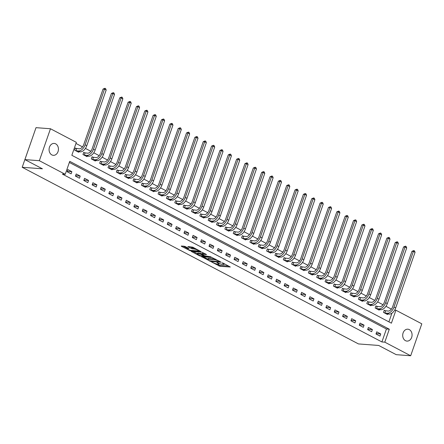 <?xml version="1.0" encoding="UTF-8"?>
<svg xmlns="http://www.w3.org/2000/svg" width="444" height="444" viewBox="0 0 444 444"><rect width="100%" height="100%" fill="white"/><g stroke="black" fill="none" stroke-linecap="round" stroke-linejoin="round"><path stroke-width="0.67" d="M211.638 262.021L219.885 266.278L230.308 267.011L223.043 263.092L222.044 262.854L223.149 263.508A2.93 0.583 -160.8 0 1 224.103 264.335A2.93 0.583 -160.8 0 1 223.432 264.469L222.583 264.408A2.93 0.583 -160.8 0 1 218.67 263.17L216.911 262.421L217.876 263.109A2.93 0.583 -160.8 0 1 218.825 263.936A2.93 0.583 -160.8 0 1 218.159 264.075L217.305 264.008A2.93 0.583 -160.8 0 1 213.392 262.77L211.638 262.021M55.683 143.85A5.972 4.679 -85.7 0 1 58.286 150.694A5.972 4.679 -85.7 0 1 53.308 155.328A5.972 4.679 -85.7 0 1 51.831 154.901A5.972 4.679 -85.7 0 1 49.229 148.057A5.972 4.679 -85.7 0 1 54.207 143.423A5.972 4.679 -85.7 0 1 55.683 143.85M409.313 329.615A5.972 4.679 -85.7 0 1 411.921 336.458A5.972 4.679 -85.7 0 1 406.937 341.097A5.972 4.679 -85.7 0 1 405.466 340.67A5.972 4.679 -85.7 0 1 402.858 333.827A5.972 4.679 -85.7 0 1 407.842 329.187A5.972 4.679 -85.7 0 1 409.313 329.615M185.398 246.62L184.171 246.231L181.307 246.015L181.396 246.315L190.354 250.766L200.777 251.498L192.74 247.175L187.851 246.57L191.458 248.568L194.394 249.084A2.448 0.488 -160.8 0 1 197.036 249.822A2.448 0.488 -160.8 0 1 198.462 250.81A2.448 0.488 -160.8 0 1 197.902 250.927L191.181 250.416A2.448 0.488 -160.8 0 1 188.545 249.678A2.448 0.488 -160.8 0 1 187.113 248.69A2.448 0.488 -160.8 0 1 187.673 248.573L189.005 248.618L188.706 248.357L185.398 246.62M410.678 355.761L396.226 354.667L378.693 345.46L358.469 343.928L22.2 167.283L42.43 168.814L24.897 159.607L39.344 160.7L50.472 128.754L76.351 142.346L71.839 155.3L391.408 323.176L395.92 310.223L421.8 323.82L410.678 355.761L384.798 342.169L389.305 329.215L69.736 161.344L65.224 174.292L39.344 160.7M65.224 174.292L62.338 174.076L381.907 341.952L384.798 342.169M201.693 256.726L210.739 261.477L221.162 262.204L211.905 257.498L201.693 256.726M199.323 255.733L191.292 251.415L201.715 252.142L206.543 254.529L201.981 254.301L204.479 255.711L211.078 256.876L200.549 256.121L199.323 255.733L199.473 255.311M381.907 341.952L386.419 328.998L69.353 162.443M380.747 333.938L376.74 331.829L375.99 333.988L379.997 336.097L380.747 333.938L376.129 333.588M372.399 329.548L368.392 327.444L367.638 329.603L371.645 331.707L372.399 329.548L367.782 329.198M364.052 325.163L360.045 323.06L359.29 325.219L363.297 327.322L364.052 325.163L359.429 324.814M355.7 320.779L351.692 318.675L350.943 320.834L354.95 322.938L355.7 320.779L351.082 320.429M347.352 316.394L343.345 314.291L342.596 316.45L346.603 318.553L347.352 316.394L342.735 316.045M339.005 312.01L334.998 309.906L334.249 312.06L338.256 314.169L339.005 312.01L334.388 311.66M330.658 307.625L326.651 305.516L325.896 307.675L329.903 309.784L330.658 307.625L326.04 307.276M322.311 303.235L318.304 301.132L317.549 303.291L321.556 305.394L322.311 303.235L317.693 302.886M313.958 298.851L309.951 296.747L309.202 298.906L313.209 301.01L313.958 298.851L309.34 298.501M305.611 294.466L301.604 292.363L300.854 294.522L304.861 296.625L305.611 294.466L300.993 294.117M297.264 290.082L293.256 287.978L292.507 290.137L296.514 292.241L297.264 290.082L292.646 289.732M288.916 285.697L284.909 283.594L284.154 285.747L288.162 287.856L288.916 285.697L284.299 285.348M280.569 281.313L276.562 279.204L275.807 281.363L279.814 283.472L280.569 281.313L275.952 280.963M272.222 276.923L268.215 274.819L267.46 276.978L271.467 279.082L272.222 276.923L267.599 276.573M263.869 272.538L259.862 270.435L259.113 272.594L263.12 274.697L263.869 272.538L259.252 272.189M255.522 268.154L251.515 266.05L250.766 268.209L254.773 270.313L255.522 268.154L250.904 267.804M247.175 263.769L243.168 261.666L242.418 263.825L246.426 265.928L247.175 263.769L242.557 263.42M238.828 259.385L234.821 257.281L234.066 259.435L238.073 261.544L238.828 259.385L234.21 259.035M230.48 255L226.473 252.891L225.719 255.05L229.726 257.159L230.48 255L225.857 254.651M222.128 250.61L218.121 248.507L217.371 250.666L221.378 252.769L222.128 250.61L217.51 250.261M213.78 246.226L209.773 244.122L209.024 246.281L213.031 248.385L213.78 246.226L209.163 245.876M205.433 241.841L201.426 239.738L200.677 241.897L204.684 244L205.433 241.841L200.816 241.492M197.086 237.457L193.079 235.353L192.324 237.512L196.331 239.616L197.086 237.457L192.468 237.107M188.739 233.072L184.732 230.969L183.977 233.122L187.984 235.231L188.739 233.072L184.116 232.723M180.386 228.688L176.379 226.579L175.63 228.738L179.637 230.847L180.386 228.688L175.769 228.338M172.039 224.298L168.032 222.194L167.283 224.353L171.29 226.457L172.039 224.298L167.421 223.948M163.692 219.913L159.685 217.81L158.935 219.969L162.942 222.072L163.692 219.913L159.074 219.564M155.345 215.529L151.337 213.425L150.583 215.584L154.59 217.688L155.345 215.529L150.727 215.179M146.997 211.144L142.99 209.041L142.235 211.2L146.243 213.303L146.997 211.144L142.38 210.795M138.645 206.76L134.637 204.656L133.888 206.81L137.895 208.919L138.645 206.76L134.027 206.41M130.297 202.375L126.29 200.266L125.541 202.425L129.548 204.534L130.297 202.375L125.68 202.026M121.95 197.985L117.943 195.882L117.194 198.041L121.201 200.144L121.95 197.985L117.333 197.641M113.603 193.601L109.596 191.497L108.841 193.656L112.848 195.76L113.603 193.601L108.985 193.251M105.256 189.216L101.249 187.113L100.494 189.272L104.501 191.375L105.256 189.216L100.638 188.867M96.909 184.832L92.901 182.728L92.147 184.887L96.154 186.991L96.909 184.832L92.285 184.482M88.556 180.447L84.549 178.344L83.799 180.497L87.807 182.606L88.556 180.447L83.938 180.098M80.209 176.063L76.202 173.954L75.452 176.113L79.459 178.222L80.209 176.063L75.591 175.713M71.861 171.678L67.854 169.569L67.105 171.728L71.112 173.832L71.861 171.678L67.244 171.329M391.392 309.141L385.964 306.288M383.044 304.756L377.611 301.903M374.692 300.372L369.264 297.519M366.344 295.987L360.916 293.134M357.997 291.603L352.569 288.75M349.65 287.218L344.222 284.365M341.303 282.828L335.869 279.975M332.956 278.444L327.522 275.591M324.603 274.059L319.175 271.206M316.256 269.675L310.828 266.822M307.908 265.29L302.481 262.437M299.561 260.906L294.128 258.053M291.214 256.515L285.781 253.663M282.861 252.131L277.433 249.278M274.514 247.746L269.086 244.894M266.167 243.362L260.739 240.509M257.82 238.977L252.386 236.125M249.473 234.593L244.039 231.74M241.12 230.203L235.692 227.35M232.773 225.818L227.345 222.966M224.425 221.434L218.997 218.581M216.078 217.049L210.65 214.197M207.731 212.665L202.298 209.812M199.378 208.28L193.95 205.428M191.031 203.89L185.603 201.038M182.684 199.506L177.256 196.653M174.337 195.121L168.909 192.269M165.989 190.737L160.556 187.884M157.642 186.352L152.209 183.5M149.289 181.968L143.862 179.115M140.942 177.578L135.514 174.725M132.595 173.193L127.167 170.341M124.248 168.809L118.814 165.956M115.901 164.424L110.467 161.572M107.548 160.04L102.12 157.187M99.201 155.655L93.773 152.803M90.853 151.265L85.426 148.413M82.506 146.881L75.968 143.445M388.905 321.856L391.935 313.153M385.348 310.817L384.254 310.245L383.505 312.404L387.512 314.507L387.69 313.997M376.995 306.432L375.907 305.861L375.158 308.019L379.165 310.123L379.343 309.612M368.648 302.048L367.56 301.476L366.811 303.635L370.818 305.738L370.995 305.228M360.3 297.663L359.213 297.091L358.458 299.25L362.465 301.354L362.643 300.843M351.953 293.279L350.865 292.707L350.111 294.86L354.118 296.969L354.295 296.453M343.606 288.889L342.513 288.317L341.763 290.476L345.771 292.585L345.948 292.069M335.253 284.504L334.166 283.932L333.416 286.091L337.423 288.195L337.601 287.684M326.906 280.12L325.818 279.548L325.069 281.707L329.076 283.81L329.254 283.3M318.559 275.735L317.471 275.163L316.716 277.322L320.723 279.426L320.907 278.915M310.212 271.351L309.124 270.779L308.369 272.938L312.376 275.041L312.554 274.531M301.865 266.966L300.771 266.394L300.022 268.548L304.029 270.657L304.207 270.141M293.517 262.576L292.424 262.004L291.675 264.163L295.682 266.272L295.859 265.756M285.165 258.192L284.077 257.62L283.328 259.779L287.335 261.882L287.512 261.372M276.817 253.807L275.73 253.235L274.975 255.394L278.982 257.498L279.165 256.987M268.47 249.423L267.382 248.851L266.628 251.01L270.635 253.113L270.812 252.603M260.123 245.038L259.03 244.466L258.28 246.625L262.287 248.729L262.465 248.218M251.776 240.654L250.682 240.082L249.933 242.235L253.94 244.344L254.118 243.828M243.423 236.264L242.335 235.692L241.586 237.851L245.593 239.96L245.771 239.444M235.076 231.879L233.988 231.307L233.233 233.466L237.24 235.57L237.423 235.059M226.729 227.495L225.641 226.923L224.886 229.082L228.893 231.185L229.071 230.675M218.381 223.11L217.294 222.538L216.539 224.697L220.546 226.801L220.724 226.29M210.034 218.726L208.941 218.154L208.192 220.313L212.199 222.416L212.376 221.906M201.681 214.341L200.594 213.769L199.844 215.923L203.852 218.032L204.029 217.516M193.334 209.951L192.246 209.379L191.497 211.538L195.504 213.647L195.682 213.131M184.987 205.566L183.899 204.995L183.144 207.154L187.152 209.257L187.329 208.747M176.64 201.182L175.552 200.61L174.797 202.769L178.804 204.873L178.982 204.362M168.293 196.797L167.199 196.226L166.45 198.385L170.457 200.488L170.635 199.978M159.94 192.413L158.852 191.841L158.103 194L162.11 196.104L162.288 195.593M151.593 188.028L150.505 187.457L149.756 189.61L153.763 191.719L153.94 191.203M143.246 183.638L142.158 183.067L141.403 185.226L145.41 187.335L145.593 186.819M134.898 179.254L133.811 178.682L133.056 180.841L137.063 182.945L137.24 182.434M126.551 174.869L125.458 174.298L124.709 176.457L128.716 178.56L128.893 178.05M118.204 170.485L117.111 169.913L116.361 172.072L120.368 174.176L120.546 173.665M109.851 166.1L108.763 165.529L108.014 167.688L112.021 169.791L112.199 169.281M101.504 161.716L100.416 161.144L99.661 163.298L103.668 165.407L103.852 164.896M93.157 157.331L92.069 156.754L91.314 158.913L95.321 161.022L95.499 160.506M84.81 152.941L83.716 152.37L82.967 154.529L86.974 156.632L87.152 156.122M76.462 148.557L75.369 147.985L74.62 150.144L78.627 152.248L78.804 151.737M33.344 135.342L22.2 167.283M24.897 159.607L36.02 127.661L50.472 128.754M394.661 310.128L395.92 310.223M386.419 328.998L389.305 329.215M216.933 263.964L220.185 265.418L228.693 266.061M203.402 256.854L207.786 259.157M209.59 260.772L219.414 261.721L218.398 261.011A2.93 0.583 -160.8 0 0 214.485 259.773L208.358 259.307A2.93 0.583 -160.8 0 0 207.687 259.446A2.93 0.583 -160.8 0 0 208.641 260.273L209.59 260.772M215.162 258.952A2.93 0.583 -160.8 0 0 214.785 258.908L214.485 259.773M207.687 259.446L207.992 258.58A2.93 0.583 -160.8 0 1 208.658 258.441L214.785 258.908M197.447 253.729L193.207 251.498M204.928 253.579L202.286 253.435L201.981 254.301M197.896 253.929A2.448 0.488 -160.8 0 0 197.336 254.046A2.448 0.488 -160.8 0 0 198.762 255.034A2.448 0.488 -160.8 0 0 201.404 255.772L203.774 255.955L203.685 255.65L200.266 254.112L197.896 253.929L198.196 253.069A2.448 0.488 -160.8 0 0 197.636 253.185L197.336 254.046M198.196 253.069L202.148 253.824M187.523 247.735A2.448 0.488 -160.8 0 0 187.412 247.824L187.113 248.69M194.738 248.224A2.448 0.488 -160.8 0 0 194.694 248.218L194.394 249.084M189.76 246.653L192.979 248.091L194.694 248.218M198.568 250.505L199.162 250.549M183.011 246.143L187.229 248.357M384.149 310.556L388.173 311.066A4.668 2.747 -62.3 0 0 392.563 306.971L411.943 251.326L413.847 250.544L414.513 250.893L415.057 252.309L395.676 307.958A6.999 4.118 117.7 0 1 389.088 314.102L386.424 313.936M415.057 252.309L413.386 251.432L394.006 307.082A6.999 4.118 117.7 0 1 387.418 313.225L384.593 312.976M413.847 250.544L413.386 251.432L411.943 251.326M385.597 310.872L384.843 313.031M375.802 306.171L379.82 306.682A4.668 2.747 -62.3 0 0 384.215 302.586L403.59 246.936L405.494 246.154L406.166 246.509L406.71 247.924L387.329 303.568A6.999 4.118 117.7 0 1 380.741 309.718L378.072 309.551M406.71 247.924L405.039 247.047L385.658 302.691A6.999 4.118 117.7 0 1 379.071 308.841L376.246 308.591M405.494 246.154L405.039 247.047L403.59 246.936M377.245 306.488L376.495 308.647M367.449 301.787L371.473 302.297A4.668 2.747 -62.3 0 0 375.868 298.202L395.243 242.552L397.147 241.769L397.813 242.119L398.357 243.54L378.982 299.184A6.999 4.118 117.7 0 1 372.394 305.333L369.724 305.167M398.357 243.54L396.692 242.663L377.311 298.307A6.999 4.118 117.7 0 1 370.723 304.456L367.898 304.207M397.147 241.769L396.692 242.663L395.243 242.552M368.897 302.103L368.148 304.262M359.102 297.402L363.125 297.913A4.668 2.747 -62.3 0 0 367.521 293.811L386.896 238.167L388.8 237.385L389.466 237.734L390.01 239.155L370.635 294.799A6.999 4.118 117.7 0 1 364.041 300.949L361.377 300.782M390.01 239.155L388.339 238.278L368.964 293.922A6.999 4.118 117.7 0 1 362.376 300.072L359.551 299.822M388.8 237.385L388.339 238.278L386.896 238.167M360.55 297.719L359.801 299.878M350.754 293.012L354.778 293.528A4.668 2.747 -62.3 0 0 359.168 289.427L378.549 233.783L380.453 233L381.119 233.35L381.662 234.771L362.282 290.415A6.999 4.118 117.7 0 1 355.694 296.564L353.03 296.398M381.662 234.771L379.992 233.894L360.617 289.538A6.999 4.118 117.7 0 1 354.023 295.687L351.198 295.438M380.453 233L379.992 233.894L378.549 233.783M352.203 293.329L351.448 295.488M342.407 288.628L346.431 289.138A4.668 2.747 -62.3 0 0 350.821 285.042L370.202 229.398L372.105 228.616L372.771 228.965L373.315 230.381L353.935 286.03A6.999 4.118 117.7 0 1 347.347 292.174L344.683 292.008M373.315 230.381L371.645 229.504L352.264 285.153A6.999 4.118 117.7 0 1 345.676 291.297L342.851 291.048M372.105 228.616L371.645 229.504L370.202 229.398M343.856 288.944L343.101 291.103M334.06 284.243L338.078 284.754A4.668 2.747 -62.3 0 0 342.474 280.658L361.849 225.014L363.753 224.231L364.424 224.581L364.968 225.996L345.587 281.646A6.999 4.118 117.7 0 1 339 287.79L336.33 287.623M364.968 225.996L363.297 225.119L343.917 280.769A6.999 4.118 117.7 0 1 337.329 286.913L334.504 286.663M363.753 224.231L363.297 225.119L361.849 225.014M335.503 284.56L334.754 286.719M325.713 279.859L329.731 280.369A4.668 2.747 -62.3 0 0 334.127 276.273L353.502 220.624L355.405 219.841L356.077 220.196L356.615 221.612L337.24 277.256A6.999 4.118 117.7 0 1 330.652 283.405L327.983 283.239M356.615 221.612L354.95 220.735L335.57 276.379A6.999 4.118 117.7 0 1 328.982 282.528L326.157 282.279M355.405 219.841L354.95 220.735L353.502 220.624M327.156 280.175L326.407 282.334M317.36 275.474L321.384 275.985A4.668 2.747 -62.3 0 0 325.779 271.889L345.155 216.239L347.058 215.457L347.724 215.806L348.268 217.227L328.893 272.871A6.999 4.118 117.7 0 1 322.3 279.021L319.636 278.854M348.268 217.227L346.598 216.35L327.222 271.994A6.999 4.118 117.7 0 1 320.635 278.144L317.81 277.894M347.058 215.457L346.598 216.35L345.155 216.239M318.809 275.791L318.059 277.95M309.013 271.09L313.037 271.6A4.668 2.747 -62.3 0 0 317.427 267.499L336.807 211.855L338.711 211.072L339.377 211.422L339.921 212.843L320.546 268.487A6.999 4.118 117.7 0 1 313.952 274.636L311.288 274.47M339.921 212.843L338.25 211.966L318.875 267.61A6.999 4.118 117.7 0 1 312.282 273.759L309.457 273.51M338.711 211.072L338.25 211.966L336.807 211.855M310.461 271.406L309.707 273.565M300.666 266.7L304.689 267.216A4.668 2.747 -62.3 0 0 309.079 263.114L328.46 207.47L330.364 206.688L331.03 207.037L331.574 208.458L312.193 264.102A6.999 4.118 117.7 0 1 305.605 270.252L302.941 270.085M331.574 208.458L329.903 207.581L310.528 263.225A6.999 4.118 117.7 0 1 303.935 269.375L301.11 269.125M330.364 206.688L329.903 207.581L328.46 207.47M302.114 267.016L301.359 269.175M292.319 262.315L296.337 262.826A4.668 2.747 -62.3 0 0 300.732 258.73L320.113 203.086L322.011 202.303L322.683 202.653L323.226 204.068L303.846 259.718A6.999 4.118 117.7 0 1 297.258 265.862L294.594 265.695M323.226 204.068L321.556 203.191L302.175 258.841A6.999 4.118 117.7 0 1 295.587 264.985L292.763 264.735M322.011 202.303L321.556 203.191L320.113 203.086M293.762 262.632L293.012 264.791M283.971 257.931L287.99 258.441A4.668 2.747 -62.3 0 0 292.385 254.345L311.76 198.701L313.664 197.919L314.335 198.268L314.874 199.683L295.499 255.333A6.999 4.118 117.7 0 1 288.911 261.477L286.241 261.311M314.874 199.683L313.209 198.807L293.828 254.456A6.999 4.118 117.7 0 1 287.24 260.6L284.415 260.351M313.664 197.919L313.209 198.807L311.76 198.701M285.414 258.247L284.665 260.406M275.619 253.546L279.642 254.057A4.668 2.747 -62.3 0 0 284.038 249.961L303.413 194.311L305.317 193.529L305.983 193.884L306.526 195.299L287.151 250.943A6.999 4.118 117.7 0 1 280.558 257.093L277.894 256.926M306.526 195.299L304.856 194.422L285.481 250.066A6.999 4.118 117.7 0 1 278.893 256.216L276.068 255.966M305.317 193.529L304.856 194.422L303.413 194.311M277.067 253.863L276.318 256.022M267.271 249.162L271.295 249.672A4.668 2.747 -62.3 0 0 275.685 245.576L295.066 189.927L296.969 189.144L297.635 189.494L298.179 190.914L278.804 246.559A6.999 4.118 117.7 0 1 272.211 252.708L269.547 252.542M298.179 190.914L296.509 190.038L277.134 245.682A6.999 4.118 117.7 0 1 270.54 251.831L267.721 251.582M296.969 189.144L296.509 190.038L295.066 189.927M268.72 249.478L267.965 251.637M258.924 244.777L262.948 245.288A4.668 2.747 -62.3 0 0 267.338 241.186L286.719 185.542L288.622 184.76L289.288 185.109L289.832 186.53L270.452 242.174A6.999 4.118 117.7 0 1 263.864 248.324L261.2 248.157M289.832 186.53L288.162 185.653L268.787 241.297A6.999 4.118 117.7 0 1 262.193 247.447L259.368 247.197M288.622 184.76L288.162 185.653L286.719 185.542M260.373 245.094L259.618 247.253M250.577 240.387L254.601 240.903A4.668 2.747 -62.3 0 0 258.991 236.802L278.371 181.158L280.269 180.375L280.941 180.725L281.485 182.145L262.104 237.79A6.999 4.118 117.7 0 1 255.516 243.939L252.852 243.773M281.485 182.145L279.814 181.269L260.434 236.913A6.999 4.118 117.7 0 1 253.846 243.062L251.021 242.813M280.269 180.375L279.814 181.269L278.371 181.158M252.02 240.704L251.271 242.862M242.23 236.003L246.248 236.513A4.668 2.747 -62.3 0 0 250.644 232.417L270.019 176.773L271.922 175.991L272.594 176.34L273.138 177.755L253.757 233.405A6.999 4.118 117.7 0 1 247.169 239.549L244.5 239.383M273.138 177.755L271.467 176.879L252.087 232.528A6.999 4.118 117.7 0 1 245.499 238.672L242.674 238.422M271.922 175.991L271.467 176.879L270.019 176.773M243.673 236.319L242.924 238.478M233.877 231.618L237.901 232.129A4.668 2.747 -62.3 0 0 242.296 228.033L261.671 172.389L263.575 171.606L264.241 171.956L264.785 173.371L245.41 229.021A6.999 4.118 117.7 0 1 238.822 235.165L236.153 234.998M264.785 173.371L263.12 172.494L243.739 228.144A6.999 4.118 117.7 0 1 237.152 234.288L234.327 234.038M263.575 171.606L263.12 172.494L261.671 172.389M235.326 231.935L234.576 234.093M225.53 227.234L229.554 227.744A4.668 2.747 -62.3 0 0 233.944 223.648L253.324 167.999L255.228 167.216L255.894 167.571L256.438 168.986L237.063 224.631A6.999 4.118 117.7 0 1 230.469 230.78L227.805 230.614M256.438 168.986L254.767 168.109L235.392 223.754A6.999 4.118 117.7 0 1 228.804 229.903L225.979 229.653M255.228 167.216L254.767 168.109L253.324 167.999M226.978 227.55L226.224 229.709M217.183 222.849L221.206 223.36A4.668 2.747 -62.3 0 0 225.596 219.264L244.977 163.614L246.881 162.831L247.547 163.181L248.091 164.602L228.71 220.246A6.999 4.118 117.7 0 1 222.122 226.396L219.458 226.229M248.091 164.602L246.42 163.725L227.045 219.369A6.999 4.118 117.7 0 1 220.452 225.519L217.627 225.269M246.881 162.831L246.42 163.725L244.977 163.614M218.631 223.166L217.876 225.324M208.835 218.465L212.859 218.975A4.668 2.747 -62.3 0 0 217.249 214.874L236.63 159.23L238.533 158.447L239.199 158.797L239.743 160.217L220.363 215.862A6.999 4.118 117.7 0 1 213.775 222.011L211.111 221.845M239.743 160.217L238.073 159.341L218.692 214.985A6.999 4.118 117.7 0 1 212.104 221.134L209.279 220.884M238.533 158.447L238.073 159.341L236.63 159.23M210.284 218.781L209.529 220.94M200.488 214.075L204.506 214.591A4.668 2.747 -62.3 0 0 208.902 210.489L228.277 154.845L230.181 154.062L230.852 154.412L231.396 155.833L212.016 211.477A6.999 4.118 117.7 0 1 205.428 217.627L202.758 217.46M231.396 155.833L229.726 154.956L210.345 210.6A6.999 4.118 117.7 0 1 203.757 216.75L200.932 216.5M230.181 154.062L229.726 154.956L228.277 154.845M201.931 214.391L201.182 216.55M192.135 209.69L196.159 210.201A4.668 2.747 -62.3 0 0 200.555 206.105L219.93 150.461L221.834 149.678L222.5 150.028L223.043 151.443L203.668 207.093A6.999 4.118 117.7 0 1 197.081 213.237L194.411 213.07M223.043 151.443L221.378 150.566L201.998 206.216A6.999 4.118 117.7 0 1 195.41 212.36L192.585 212.11M221.834 149.678L221.378 150.566L219.93 150.461M193.584 210.006L192.835 212.165M183.788 205.306L187.812 205.816A4.668 2.747 -62.3 0 0 192.208 201.72L211.583 146.076L213.486 145.293L214.152 145.643L214.696 147.058L195.321 202.708A6.999 4.118 117.7 0 1 188.728 208.852L186.064 208.686M214.696 147.058L213.026 146.181L193.651 201.831A6.999 4.118 117.7 0 1 187.063 207.975L184.238 207.725M213.486 145.293L213.026 146.181L211.583 146.076M185.237 205.622L184.488 207.781M175.441 200.921L179.465 201.432A4.668 2.747 -62.3 0 0 183.855 197.336L203.235 141.686L205.139 140.903L205.805 141.259L206.349 142.674L186.968 198.318A6.999 4.118 117.7 0 1 180.381 204.468L177.717 204.301M206.349 142.674L204.678 141.797L185.303 197.441A6.999 4.118 117.7 0 1 178.71 203.591L175.885 203.341M205.139 140.903L204.678 141.797L203.235 141.686M176.89 201.237L176.135 203.396M167.094 196.537L171.118 197.047A4.668 2.747 -62.3 0 0 175.508 192.951L194.888 137.301L196.792 136.519L197.458 136.869L198.002 138.289L178.621 193.934A6.999 4.118 117.7 0 1 172.033 200.083L169.369 199.917M198.002 138.289L196.331 137.412L176.951 193.057A6.999 4.118 117.7 0 1 170.363 199.206L167.538 198.956M196.792 136.519L196.331 137.412L194.888 137.301M168.542 196.853L167.788 199.012M158.747 192.152L162.765 192.663A4.668 2.747 -62.3 0 0 167.16 188.561L186.536 132.917L188.439 132.134L189.111 132.484L189.655 133.905L170.274 189.549A6.999 4.118 117.7 0 1 163.686 195.699L161.017 195.532M189.655 133.905L187.984 133.028L168.603 188.672A6.999 4.118 117.7 0 1 162.016 194.822L159.191 194.572M188.439 132.134L187.984 133.028L186.536 132.917M160.19 192.468L159.44 194.627M150.399 187.762L154.418 188.278A4.668 2.747 -62.3 0 0 158.813 184.177L178.188 128.532L180.092 127.75L180.764 128.1L181.302 129.52L161.927 185.165A6.999 4.118 117.7 0 1 155.339 191.314L152.669 191.148M181.302 129.52L179.637 128.643L160.256 184.288A6.999 4.118 117.7 0 1 153.668 190.437L150.843 190.187M180.092 127.75L179.637 128.643L178.188 128.532M151.842 188.078L151.093 190.237M142.047 183.378L146.07 183.888A4.668 2.747 -62.3 0 0 150.466 179.792L169.841 124.148L171.745 123.365L172.411 123.715L172.955 125.13L153.58 180.78A6.999 4.118 117.7 0 1 146.986 186.924L144.322 186.758M172.955 125.13L171.284 124.253L151.909 179.903A6.999 4.118 117.7 0 1 145.321 186.047L142.496 185.797M171.745 123.365L171.284 124.253L169.841 124.148M143.495 183.694L142.746 185.853M133.7 178.993L137.723 179.504A4.668 2.747 -62.3 0 0 142.113 175.408L161.494 119.763L163.398 118.981L164.064 119.331L164.607 120.746L145.232 176.396A6.999 4.118 117.7 0 1 138.639 182.54L135.975 182.373M164.607 120.746L162.937 119.869L143.562 175.519A6.999 4.118 117.7 0 1 136.968 181.663L134.144 181.413M163.398 118.981L162.937 119.869L161.494 119.763M135.148 179.309L134.393 181.468M125.352 174.609L129.376 175.119A4.668 2.747 -62.3 0 0 133.766 171.023L153.147 115.373L155.05 114.591L155.716 114.946L156.26 116.361L136.88 172.006A6.999 4.118 117.7 0 1 130.292 178.155L127.628 177.989M156.26 116.361L154.59 115.484L135.215 171.129A6.999 4.118 117.7 0 1 128.621 177.278L125.796 177.028M155.05 114.591L154.59 115.484L153.147 115.373M126.801 174.925L126.046 177.084M117.005 170.224L121.023 170.735A4.668 2.747 -62.3 0 0 125.419 166.639L144.799 110.989L146.698 110.206L147.369 110.556L147.913 111.977L128.532 167.621A6.999 4.118 117.7 0 1 121.945 173.771L119.281 173.604M147.913 111.977L146.243 111.1L126.862 166.744A6.999 4.118 117.7 0 1 120.274 172.894L117.449 172.644M146.698 110.206L146.243 111.1L144.799 110.989M118.448 170.54L117.699 172.699M108.658 165.84L112.676 166.35A4.668 2.747 -62.3 0 0 117.072 162.249L136.447 106.604L138.35 105.822L139.022 106.172L139.56 107.592L120.185 163.237A6.999 4.118 117.7 0 1 113.597 169.386L110.928 169.22M139.56 107.592L137.895 106.715L118.515 162.36A6.999 4.118 117.7 0 1 111.927 168.509L109.102 168.259M138.35 105.822L137.895 106.715L136.447 106.604M110.101 166.156L109.352 168.315M100.305 161.45L104.329 161.966A4.668 2.747 -62.3 0 0 108.725 157.864L128.1 102.22L130.003 101.437L130.669 101.787L131.213 103.208L111.838 158.852A6.999 4.118 117.7 0 1 105.245 165.002L102.581 164.835M131.213 103.208L129.543 102.331L110.168 157.975A6.999 4.118 117.7 0 1 103.58 164.125L100.755 163.875M130.003 101.437L129.543 102.331L128.1 102.22M101.754 161.766L101.004 163.925M91.958 157.065L95.982 157.576A4.668 2.747 -62.3 0 0 100.372 153.48L119.752 97.835L121.656 97.053L122.322 97.403L122.866 98.823L103.491 154.468A6.999 4.118 117.7 0 1 96.897 160.611L94.233 160.445M122.866 98.823L121.195 97.941L101.82 153.591A6.999 4.118 117.7 0 1 95.227 159.735L92.408 159.485M121.656 97.053L121.195 97.941L119.752 97.835M93.407 157.381L92.652 159.54M83.611 152.681L87.635 153.191A4.668 2.747 -62.3 0 0 92.025 149.095L111.405 93.451L113.309 92.668L113.975 93.018L114.519 94.433L95.138 150.083A6.999 4.118 117.7 0 1 88.55 156.227L85.886 156.06M114.519 94.433L112.848 93.556L93.473 149.206A6.999 4.118 117.7 0 1 86.88 155.35L84.055 155.1M113.309 92.668L112.848 93.556L111.405 93.451M85.059 152.997L84.305 155.156M75.264 148.296L79.287 148.807A4.668 2.747 -62.3 0 0 83.677 144.711L103.058 89.061L104.956 88.278L105.628 88.633L106.172 90.049L86.791 145.693A6.999 4.118 117.7 0 1 80.203 151.842L77.539 151.676M106.172 90.049L104.501 89.172L85.12 144.816A6.999 4.118 117.7 0 1 78.533 150.966L75.708 150.716M104.956 88.278L104.501 89.172L103.058 89.061M76.707 148.612L75.957 150.771M217.982 262.804L217.876 263.109M223.254 263.203L223.149 263.508M220.185 265.418L219.885 266.278M218.964 265.029L218.664 265.895M210.883 261.072L210.739 261.477M209.624 260.789L209.518 261.089M201.881 256.737L201.781 257.026M219.453 261.205L219.347 261.51M218.504 260.706L218.398 261.011M208.658 258.441L208.358 259.307M191.691 251.382L191.592 251.67M202.492 253.391L202.192 254.257M200.71 255.666L200.549 256.121M203.79 255.35L203.685 255.65M201.787 253.635L201.487 254.501M200.566 253.247L200.266 254.112M187.895 247.935L187.673 248.573M192.979 248.091L192.679 248.951M191.758 247.702L191.458 248.568M188.245 246.542L188.145 246.825M190.515 250.311L190.354 250.766M189.277 249.961L189.133 250.377M181.496 246.032L181.396 246.315M389.088 314.102L387.418 313.225M395.676 307.958L394.006 307.082M380.741 309.718L379.071 308.841M387.329 303.568L385.658 302.691M372.394 305.333L370.723 304.456M378.982 299.184L377.311 298.307M364.041 300.949L362.376 300.072M370.635 294.799L368.964 293.922M355.694 296.564L354.023 295.687M362.282 290.415L360.617 289.538M347.347 292.174L345.676 291.297M353.935 286.03L352.264 285.153M339 287.79L337.329 286.913M345.587 281.646L343.917 280.769M330.652 283.405L328.982 282.528M337.24 277.256L335.57 276.379M322.3 279.021L320.635 278.144M328.893 272.871L327.222 271.994M313.952 274.636L312.282 273.759M320.546 268.487L318.875 267.61M305.605 270.252L303.935 269.375M312.193 264.102L310.528 263.225M297.258 265.862L295.587 264.985M303.846 259.718L302.175 258.841M288.911 261.477L287.24 260.6M295.499 255.333L293.828 254.456M280.558 257.093L278.893 256.216M287.151 250.943L285.481 250.066M272.211 252.708L270.54 251.831M278.804 246.559L277.134 245.682M263.864 248.324L262.193 247.447M270.452 242.174L268.787 241.297M255.516 243.939L253.846 243.062M262.104 237.79L260.434 236.913M247.169 239.549L245.499 238.672M253.757 233.405L252.087 232.528M238.822 235.165L237.152 234.288M245.41 229.021L243.739 228.144M230.469 230.78L228.804 229.903M237.063 224.631L235.392 223.754M222.122 226.396L220.452 225.519M228.71 220.246L227.045 219.369M213.775 222.011L212.104 221.134M220.363 215.862L218.692 214.985M205.428 217.627L203.757 216.75M212.016 211.477L210.345 210.6M197.081 213.237L195.41 212.36M203.668 207.093L201.998 206.216M188.728 208.852L187.063 207.975M195.321 202.708L193.651 201.831M180.381 204.468L178.71 203.591M186.968 198.318L185.303 197.441M172.033 200.083L170.363 199.206M178.621 193.934L176.951 193.057M163.686 195.699L162.016 194.822M170.274 189.549L168.603 188.672M155.339 191.314L153.668 190.437M161.927 185.165L160.256 184.288M146.986 186.924L145.321 186.047M153.58 180.78L151.909 179.903M138.639 182.54L136.968 181.663M145.232 176.396L143.562 175.519M130.292 178.155L128.621 177.278M136.88 172.006L135.215 171.129M121.945 173.771L120.274 172.894M128.532 167.621L126.862 166.744M113.597 169.386L111.927 168.509M120.185 163.237L118.515 162.36M105.245 165.002L103.58 164.125M111.838 158.852L110.168 157.975M96.897 160.611L95.227 159.735M103.491 154.468L101.82 153.591M88.55 156.227L86.88 155.35M95.138 150.083L93.473 149.206M80.203 151.842L78.533 150.966M86.791 145.693L85.12 144.816M219.031 263.348L218.825 263.936M224.303 263.753L224.103 264.335M219.686 261.327L219.558 261.688M204.118 255.522L203.979 255.911M198.651 250.277L198.462 250.81"/></g></svg>

